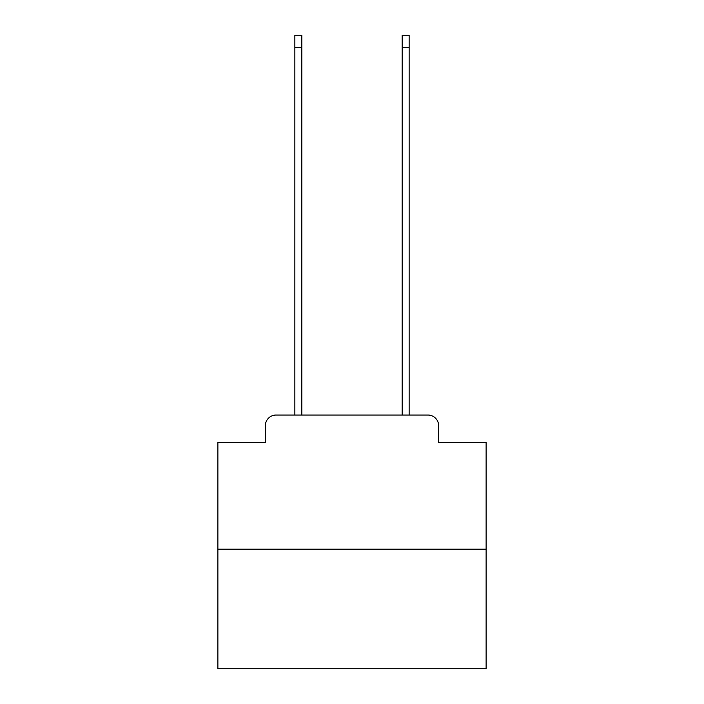 <?xml version="1.0" encoding="UTF-8"?>
<svg xmlns="http://www.w3.org/2000/svg" width="704" height="704" viewBox="0 0 704 704"><rect width="100%" height="100%" fill="white"/><g stroke="black" fill="none" stroke-linecap="round" stroke-linejoin="round"><path stroke-width="1.06" d="M265.355 425.77L265.355 442.402L265.355 425.77A10.727 10.727 0 0 1 276.082 415.034L294.862 415.034L294.862 35.2L301.84 35.2L301.84 415.034L310.156 415.034M486.121 549.164L217.879 549.164L217.879 668.8L486.121 668.8L486.121 442.402L438.645 442.402L438.645 425.77A10.727 10.727 0 0 0 427.918 415.034L276.082 415.034M217.879 549.164L217.879 442.402L265.355 442.402M393.844 415.034L402.16 415.034L402.16 35.2L409.138 35.2L409.138 415.034L427.918 415.034M438.645 442.402L438.645 425.77M294.862 47.538L301.84 47.538M409.138 47.538L402.16 47.538"/></g></svg>

